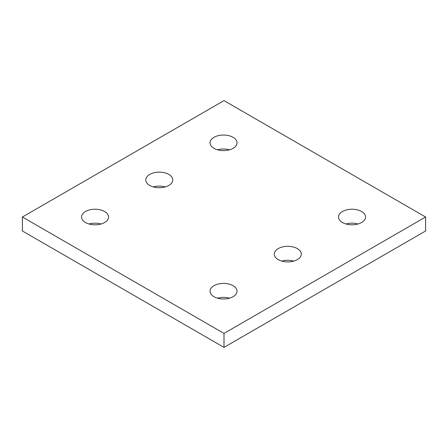 <?xml version="1.0" encoding="UTF-8"?>
<svg xmlns="http://www.w3.org/2000/svg" width="448" height="448" viewBox="0 0 448 448"><rect width="100%" height="100%" fill="white"/><g stroke="black" fill="none" stroke-linecap="round" stroke-linejoin="round"><path stroke-width="0.67" d="M425.6 217.017L224 100.621L22.4 217.017L22.4 230.983L224 347.379L425.6 230.983L425.6 217.017L224 333.407L224 347.379M22.4 217.017L224 333.407M342.49 222.527A13.496 7.795 0 0 0 357.202 224.213A13.496 7.795 0 0 0 365.534 217.017A13.496 7.795 0 0 0 352.038 209.222A13.496 7.795 0 0 0 338.537 217.017A13.496 7.795 0 0 0 342.49 222.527M358.025 224A13.496 7.795 0 0 0 346.052 224M278.242 259.622A13.496 7.795 0 0 0 292.953 261.313A13.496 7.795 0 0 0 301.286 254.111A13.496 7.795 0 0 0 287.784 246.316A13.496 7.795 0 0 0 274.288 254.111A13.496 7.795 0 0 0 278.242 259.622M293.77 261.094A13.496 7.795 0 0 0 281.798 261.094M213.987 296.716A13.496 7.795 0 0 0 228.698 298.407A13.496 7.795 0 0 0 237.031 291.206A13.496 7.795 0 0 0 223.535 283.41A13.496 7.795 0 0 0 210.034 291.206A13.496 7.795 0 0 0 213.987 296.716M229.522 298.189A13.496 7.795 0 0 0 217.549 298.189M213.987 148.333A13.496 7.795 0 0 0 228.698 150.024A13.496 7.795 0 0 0 237.031 142.822A13.496 7.795 0 0 0 223.535 135.033A13.496 7.795 0 0 0 210.034 142.822A13.496 7.795 0 0 0 213.987 148.333M229.522 149.811A13.496 7.795 0 0 0 217.549 149.811M149.738 185.433A13.496 7.795 0 0 0 164.45 187.118A13.496 7.795 0 0 0 172.782 179.922A13.496 7.795 0 0 0 159.281 172.127A13.496 7.795 0 0 0 145.785 179.922A13.496 7.795 0 0 0 149.738 185.433M165.267 186.906A13.496 7.795 0 0 0 153.294 186.906M85.49 222.527A13.496 7.795 0 0 0 100.195 224.213A13.496 7.795 0 0 0 108.528 217.017A13.496 7.795 0 0 0 95.032 209.222A13.496 7.795 0 0 0 81.536 217.017A13.496 7.795 0 0 0 85.49 222.527M101.018 224A13.496 7.795 0 0 0 89.046 224"/></g></svg>
